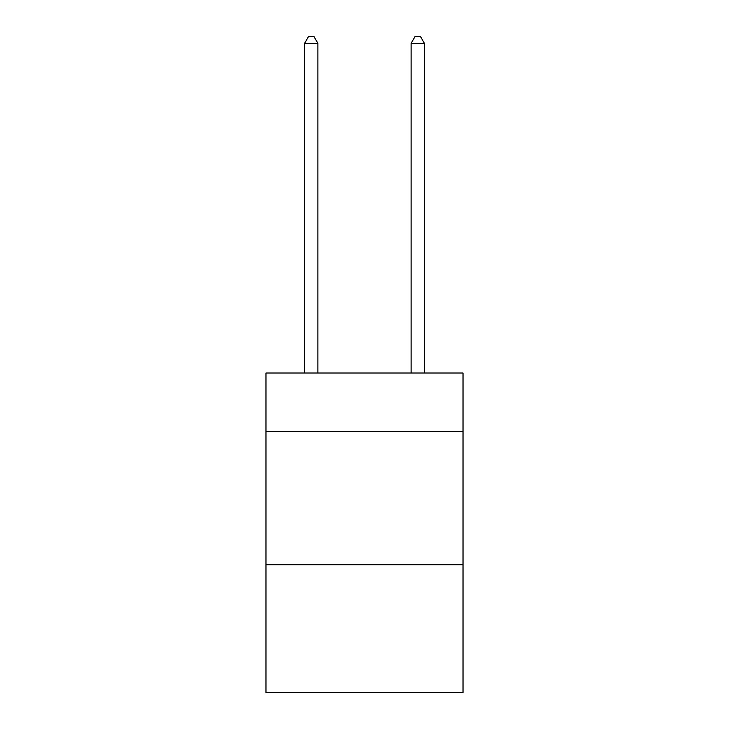 <?xml version="1.0" encoding="UTF-8"?>
<svg xmlns="http://www.w3.org/2000/svg" width="729" height="729" viewBox="0 0 729 729"><rect width="100%" height="100%" fill="white"/><g stroke="black" fill="none" stroke-linecap="round" stroke-linejoin="round"><path stroke-width="1.09" d="M463.024 431.604L463.024 373.02L265.976 373.02L265.976 431.604L463.024 431.604L463.024 692.55L265.976 692.55L265.976 431.604M463.024 564.738L265.976 564.738M317.899 373.02L317.899 43.376L304.585 43.376L304.585 373.02M304.585 43.376L308.586 36.45L313.907 36.45L317.899 43.376M424.415 373.02L424.415 43.376L411.101 43.376L411.101 373.02M411.101 43.376L415.093 36.45L420.414 36.45L424.415 43.376"/></g></svg>
